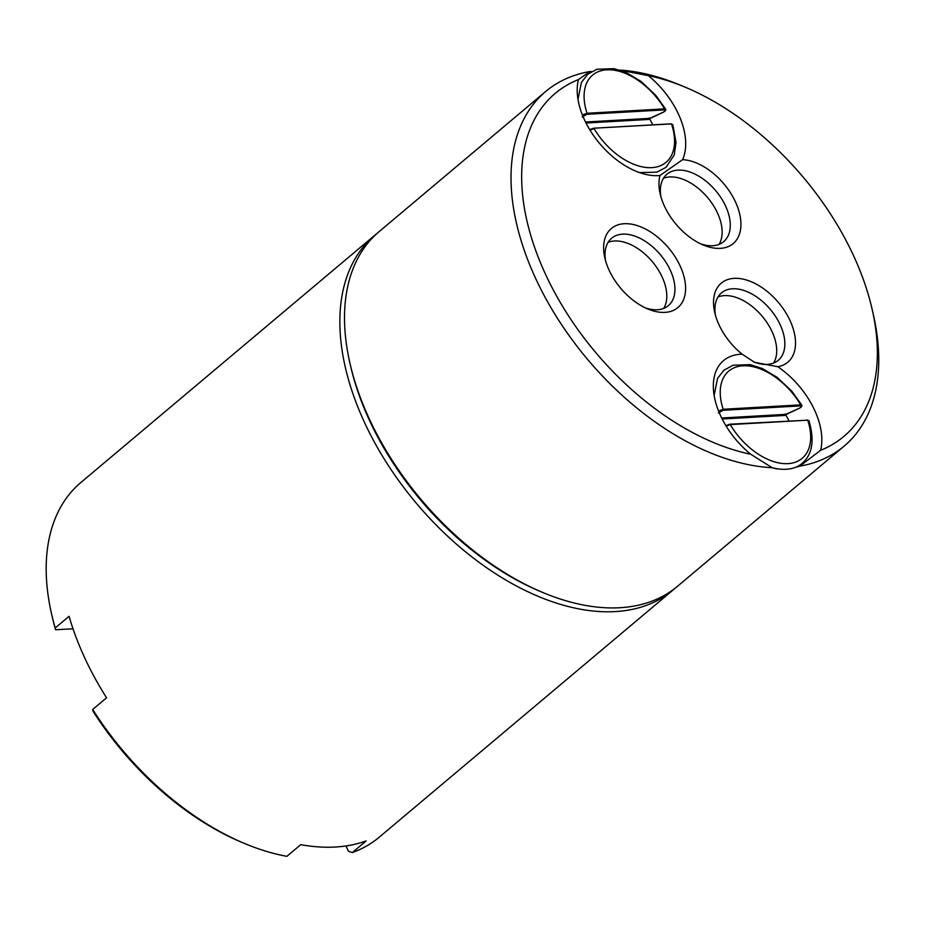 <?xml version="1.0" encoding="UTF-8"?>
<svg xmlns="http://www.w3.org/2000/svg" width="925" height="925" viewBox="0 0 925 925"><rect width="100%" height="100%" fill="white"/><g stroke="black" fill="none" stroke-linecap="round" stroke-linejoin="round"><path stroke-width="1.39" d="M608.118 242.327A44.065 26.709 -130.1 0 1 662.173 277.072A44.065 26.709 -130.1 0 1 663.711 308.418M718.02 296.96A44.065 26.709 -130.1 0 1 772.086 331.705A44.065 26.709 -130.1 0 1 773.624 363.051M663.445 178.294A44.065 26.709 -130.1 0 1 717.511 213.051A44.065 26.709 -130.1 0 1 719.049 244.397M649.396 118.539A50.158 30.386 -130.1 0 1 652.796 124.863M620.004 70.184L648.275 75.619A68.381 41.44 -130.1 0 1 682.592 159.678L659.999 175.472M682.592 159.678A51.673 31.311 49.9 0 1 739.572 213.559A51.673 31.311 49.9 0 1 703.243 244.998A51.673 31.311 49.9 0 1 660.149 193.776A51.673 31.311 49.9 0 1 659.976 175.496A68.381 41.44 -130.1 0 1 643.43 173.819A68.381 41.44 -130.1 0 1 577.466 95.391A68.381 41.44 -130.1 0 1 578.437 79.585L589.884 71.526L591.503 71.607M778.041 468.987A59.871 36.283 -130.1 0 1 772.872 467.946M777.59 468.929L772.109 467.703L750.765 454.244A68.381 41.44 -130.1 0 1 713.603 391.379A68.381 41.44 -130.1 0 1 742.162 354.194L754.592 362.311L777.798 366.728A68.381 41.44 -130.1 0 1 820.602 450.29L799.905 466.119L794.783 467.553M785.533 414.527A50.158 30.386 -130.1 0 1 788.933 420.852M55.199 627.971A231.747 140.438 -130.1 0 1 51.546 613.83L52.158 616.524A227.943 138.137 49.9 0 0 55.558 629.763L55.199 627.971L69.074 616.304A231.747 140.438 49.9 0 0 106.56 697.797L92.685 709.463L93.043 711.267A227.943 138.137 49.9 0 0 242.269 842.536L244.824 843.6A231.747 140.438 -130.1 0 1 92.685 709.463M73.006 628.769L55.558 629.763M244.824 843.6A231.747 140.438 -130.1 0 0 286.889 856.33L300.764 844.664A231.747 140.438 49.9 0 0 366.127 840.941L352.252 852.619L348.413 851.231L345.985 845.947M799.905 466.131A231.747 140.438 49.9 0 0 844.074 446.174L677.562 586.23A231.747 140.438 -130.1 0 1 543.148 592.647L540.605 591.584A227.943 138.137 -130.1 0 1 350.483 365.572L349.87 362.877A231.747 140.438 -130.1 0 1 379.204 231.551L545.715 91.483A231.747 140.438 49.9 0 0 553.092 311.262A231.747 140.438 49.9 0 0 772.109 467.703M376.926 233.539A231.747 140.438 49.9 0 0 374.579 235.436A231.747 140.438 49.9 0 0 416.285 503.188A231.747 140.438 49.9 0 0 672.938 590.127A231.747 140.438 49.9 0 0 675.215 588.138M672.938 590.127L379.227 837.194A231.747 140.438 -130.1 0 1 352.252 852.619M51.546 613.83A231.747 140.438 -130.1 0 1 80.868 482.503L374.579 235.436M680.164 266.03A51.673 31.311 49.9 0 0 629.358 223.873A51.673 31.311 49.9 0 0 604.811 257.798A51.673 31.311 49.9 0 0 647.905 309.019A51.673 31.311 49.9 0 0 680.164 266.03M605.528 260.619A44.065 26.709 -130.1 0 1 611.61 238.222A44.065 26.709 -130.1 0 1 670.313 270.227A44.065 26.709 -130.1 0 1 668.347 305.666A44.065 26.709 -130.1 0 1 645.234 307.828M660.866 196.597A44.065 26.709 -130.1 0 1 661.225 183.578A44.065 26.709 -130.1 0 1 666.948 174.201A44.065 26.709 -130.1 0 1 725.651 206.194A44.065 26.709 -130.1 0 1 723.685 241.645A44.065 26.709 -130.1 0 1 700.572 243.807M750.765 454.256A224.151 135.825 -130.1 0 1 545.253 273.707A224.151 135.825 -130.1 0 1 578.437 79.585M589.884 71.526A231.747 140.438 49.9 0 0 545.715 91.483M543.148 592.647A231.747 140.438 -130.1 0 1 349.87 362.877M844.074 446.174A231.747 140.438 49.9 0 0 874.807 321.484A231.747 140.438 49.9 0 0 873.397 314.847L872.171 309.447A224.151 135.825 -130.1 0 1 820.602 450.29M648.275 75.607A224.151 135.825 -130.1 0 1 685.228 87.204L680.118 85.077A231.747 140.438 49.9 0 0 619.565 70.046M777.809 366.693A51.673 31.311 49.9 0 0 790.817 322.316A51.673 31.311 49.9 0 0 739.977 278.587A51.673 31.311 49.9 0 0 714.724 312.43A51.673 31.311 49.9 0 0 742.162 354.194M685.228 87.204A224.151 135.825 -130.1 0 1 872.171 309.447M715.441 315.252A44.065 26.709 -130.1 0 1 721.523 292.855A44.065 26.709 -130.1 0 1 780.226 324.86A44.065 26.709 -130.1 0 1 778.26 360.299A44.065 26.709 -130.1 0 1 753.389 361.802M582.403 114.989L587.04 113.266A57.003 34.549 -130.1 0 1 606.823 69.814A57.003 34.549 -130.1 0 1 664.543 108.861L665.653 109.127L655.663 95.182L640.933 81.331L626.213 72.555L614.05 68.67L597.041 69.225L587.826 74.173L581.409 82.406L577.986 99.391M586.022 123.013L648.737 119.441L649.084 118.018L648.737 119.441L649.639 118.365L585.525 122.007M639.58 172.605L656.877 172.154L666.104 167.252L674.279 154.857L676.025 142.392L672.799 124.655L671.596 124.193A57.003 34.549 -130.1 0 1 651.813 167.645A57.003 34.549 -130.1 0 1 594.093 128.598L590.034 130.171M582.218 116.978L586.878 114.307L587.04 113.266L664.543 108.861L664.381 109.902C665.965 110.156 665.468 110.977 662.913 112.388L649.639 118.365M670.833 123.927L593.584 128.228L589.757 129.708M672.799 124.667L671.087 123.823L593.584 128.228L589.722 129.662M718.552 410.989L723.188 409.266A57.003 34.549 -130.1 0 1 742.96 365.803A57.003 34.549 -130.1 0 1 800.692 404.861L801.79 405.127L791.8 391.171L777.081 377.319L762.35 368.555L750.187 364.658L733.178 365.213L723.974 370.162L717.546 378.394L714.135 395.38M722.171 419.002L784.874 415.441L785.221 414.007L784.874 415.441L785.788 414.354L721.662 417.996M772.121 467.738C789.418 471.958 798.263 466.79 802.241 463.24C812.462 454.429 814.694 440.242 808.936 420.655L807.733 420.181A57.003 34.549 -130.1 0 1 787.961 463.633A57.003 34.549 -130.1 0 1 730.23 424.587L726.171 426.159M718.355 412.966L723.026 410.307L723.188 409.266L800.692 404.861L800.518 405.902C802.102 406.144 801.617 406.965 799.061 408.387L785.788 414.354M730.23 424.587L725.894 425.697L729.732 424.217L807.733 420.181L730.23 424.587M806.97 419.915L808.936 420.655M586.878 114.307L664.381 109.902M723.026 410.307L800.518 405.902M753.655 361.918L754.592 362.311M665.653 109.138C666.173 110.133 665.26 111.231 662.924 112.434L649.015 118.909M801.79 405.127C802.31 406.121 801.397 407.22 799.073 408.422L785.152 414.897"/></g></svg>
